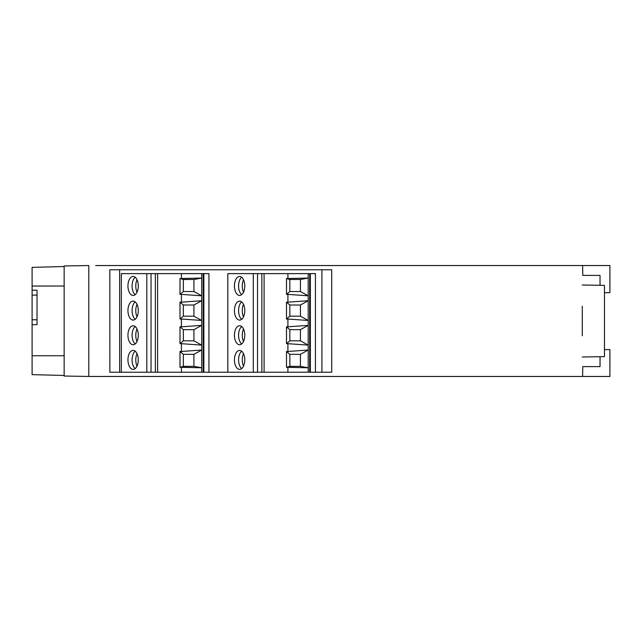 <?xml version="1.0" encoding="UTF-8"?>
<svg xmlns="http://www.w3.org/2000/svg" width="642" height="642" viewBox="0 0 642 642"><rect width="100%" height="100%" fill="white"/><g stroke="black" fill="none" stroke-linecap="round" stroke-linejoin="round"><path stroke-width="0.96" d="M239.61 325.759A9.494 5.168 -90 0 0 234.442 335.244A9.494 5.168 -90 0 0 239.61 344.738A9.494 5.168 -90 0 0 244.779 335.244A9.494 5.168 -90 0 0 239.61 325.759M241.681 326.553A9.494 5.168 -90 0 0 238.575 335.244A9.494 5.168 -90 0 0 241.681 343.943M239.61 350.412A9.494 5.168 -90 0 0 234.442 359.897A9.494 5.168 -90 0 0 239.61 369.391A9.494 5.168 -90 0 0 244.779 359.897A9.494 5.168 -90 0 0 239.61 350.412M241.681 351.198A9.494 5.168 -90 0 0 238.575 359.897A9.494 5.168 -90 0 0 241.681 368.596M239.61 276.453A9.494 5.168 -90 0 0 234.442 285.947A9.494 5.168 -90 0 0 239.61 295.44A9.494 5.168 -90 0 0 244.779 285.947A9.494 5.168 -90 0 0 239.61 276.453M241.681 277.248A9.494 5.168 -90 0 0 238.575 285.947A9.494 5.168 -90 0 0 241.681 294.646M239.61 301.106A9.494 5.168 -90 0 0 234.442 310.6A9.494 5.168 -90 0 0 239.61 320.085A9.494 5.168 -90 0 0 244.779 310.6A9.494 5.168 -90 0 0 239.61 301.106M241.681 301.9A9.494 5.168 -90 0 0 238.575 310.6A9.494 5.168 -90 0 0 241.681 319.299M133.119 325.759A9.494 5.168 -90 0 0 127.951 335.244A9.494 5.168 -90 0 0 133.119 344.738A9.494 5.168 -90 0 0 138.295 335.244A9.494 5.168 -90 0 0 133.119 325.759M135.189 326.553A9.494 5.168 -90 0 0 132.091 335.244A9.494 5.168 -90 0 0 135.189 343.943M133.119 350.412A9.494 5.168 -90 0 0 127.951 359.897A9.494 5.168 -90 0 0 133.119 369.391A9.494 5.168 -90 0 0 138.295 359.897A9.494 5.168 -90 0 0 133.119 350.412M135.189 351.198A9.494 5.168 -90 0 0 132.091 359.897A9.494 5.168 -90 0 0 135.189 368.596M133.119 276.453A9.494 5.168 -90 0 0 127.951 285.947A9.494 5.168 -90 0 0 133.119 295.44A9.494 5.168 -90 0 0 138.295 285.947A9.494 5.168 -90 0 0 133.119 276.453M135.189 277.248A9.494 5.168 -90 0 0 132.091 285.947A9.494 5.168 -90 0 0 135.189 294.646M133.119 301.106A9.494 5.168 -90 0 0 127.951 310.6A9.494 5.168 -90 0 0 133.119 320.085A9.494 5.168 -90 0 0 138.295 310.6A9.494 5.168 -90 0 0 133.119 301.106M135.189 301.9A9.494 5.168 -90 0 0 132.091 310.6A9.494 5.168 -90 0 0 135.189 319.299M600.037 285.313L600.037 275.394L582.784 275.394L582.615 265.539L95.698 265.539M95.698 376.461L88.797 376.461L88.797 265.539L64.144 265.965L64.144 376.035L88.797 376.461L582.615 376.461L582.784 366.606L600.037 366.606L600.037 356.687M582.294 335.782L582.294 306.234M181.421 351.463L180.001 351.463L183.355 354.32L193.932 354.32L201.708 350.034L181.421 351.463L181.421 343.687L201.708 345.107L193.932 340.83L193.932 329.667L201.708 325.39L181.421 326.81L181.421 319.034L201.708 320.454L193.932 316.177L193.932 305.014L201.708 300.737L181.421 302.157L181.421 294.381L201.708 295.81L193.932 291.532L193.932 279.487L201.708 278.058L181.421 278.532L181.421 273.62L155.356 273.62L155.356 372.224L109.862 372.224L109.846 269.776L331.697 269.776L331.713 372.224L257.522 372.224L257.522 273.62L227.83 273.62L227.83 372.224M257.522 372.224L155.356 372.224M183.355 291.532L180.001 294.381L180.001 278.532L183.355 279.487L183.355 291.532L193.932 291.532M181.421 294.381L180.001 294.381M181.421 302.157L180.001 302.157L183.355 305.014L183.355 316.177L180.001 319.034L180.001 302.157M193.932 305.014L183.355 305.014M181.421 319.034L180.001 319.034M183.355 316.177L193.932 316.177M181.421 326.81L180.001 326.81L183.355 329.667L183.355 340.83L180.001 343.687L180.001 326.81M193.932 329.667L183.355 329.667M181.421 343.687L180.001 343.687M183.355 340.83L193.932 340.83M183.355 354.32L183.355 366.357L180.001 367.312L180.001 351.463M181.421 372.224L181.421 367.312L201.708 367.786L193.932 366.357L183.355 366.357M181.421 367.312L180.001 367.312M208.939 372.224L208.939 273.62L201.708 273.62L201.708 372.224M193.932 354.32L193.932 366.357M181.421 278.532L180.001 278.532M193.932 279.487L183.355 279.487M203.859 273.62L203.859 372.224M203.177 273.62L203.177 372.224M181.421 273.62L201.708 273.62M157.611 273.62L157.611 372.224M155.356 273.62L121.346 273.62L121.346 372.224M151.03 372.224L151.03 273.62M146.817 372.224L146.817 273.62M137.019 316.835A9.734 5.305 90 0 1 137.019 304.356M137.019 292.182A9.734 5.305 90 0 1 137.019 279.711M137.019 366.133A9.734 5.305 90 0 1 137.019 353.662M137.019 341.488A9.734 5.305 90 0 1 137.019 329.009M582.615 376.461L609.9 376.461L609.9 349.593L604.475 349.593M119.653 372.224L119.637 269.776M310.351 372.224L310.351 273.62L315.431 273.62L315.431 372.224M321.923 372.224L321.907 269.776M604.475 292.656L609.9 292.656L609.9 265.539L582.615 265.539M287.913 351.463L286.484 351.463L289.839 354.32L300.424 354.32L308.2 350.034L287.913 351.463L287.913 343.687L308.2 345.107L300.424 340.83L300.424 329.667L308.2 325.39L287.913 326.81L287.913 319.034L308.2 320.454L300.424 316.177L300.424 305.014L308.2 300.737L287.913 302.157L287.913 294.381L308.2 295.81L300.424 291.532L300.424 279.487L308.2 278.058L287.913 278.532L287.913 273.62L257.522 273.62M287.913 273.62L308.2 273.62L308.2 367.786L300.424 366.357L289.839 366.357L286.484 367.312L286.484 351.463M310.351 273.62L308.2 273.62M253.301 372.224L253.301 273.62M289.839 291.532L286.484 294.381L286.484 278.532L289.839 279.487L289.839 291.532L300.424 291.532M287.913 294.381L286.484 294.381M287.913 302.157L286.484 302.157L289.839 305.014L289.839 316.177L286.484 319.034L286.484 302.157M300.424 305.014L289.839 305.014M287.913 319.034L286.484 319.034M289.839 316.177L300.424 316.177M287.913 326.81L286.484 326.81L289.839 329.667L289.839 340.83L286.484 343.687L286.484 326.81M300.424 329.667L289.839 329.667M287.913 343.687L286.484 343.687M289.839 340.83L300.424 340.83M289.839 354.32L289.839 366.357M287.913 372.224L287.913 367.312L286.484 367.312M287.913 367.312L308.2 367.786L308.2 372.224M300.424 354.32L300.424 366.357M287.913 278.532L286.484 278.532M300.424 279.487L289.839 279.487M309.669 273.62L309.669 372.224M264.095 273.62L264.095 372.224M261.848 273.62L261.848 372.224M243.511 316.835A9.734 5.305 90 0 1 243.511 304.356M243.511 292.182A9.734 5.305 90 0 1 243.511 279.711M243.511 366.133A9.734 5.305 90 0 1 243.511 353.662M243.511 341.488A9.734 5.305 90 0 1 243.511 329.009M32.1 267.361L64.144 266.526L32.1 267.361L32.1 286.035L64.144 286.027M32.1 374.639L64.144 375.474L32.1 374.639L32.1 355.756L64.144 355.756M32.1 286.035L32.1 290.2L37.027 290.2L37.027 295.119L32.1 295.119L32.1 290.2M37.027 324.643L37.027 319.764L32.1 319.764L32.1 355.756M32.1 319.764L32.1 295.119M37.027 319.764L37.027 295.119M582.294 285L604.475 285.393L604.475 356.607L582.294 357M32.1 324.7L37.027 324.7"/></g></svg>
